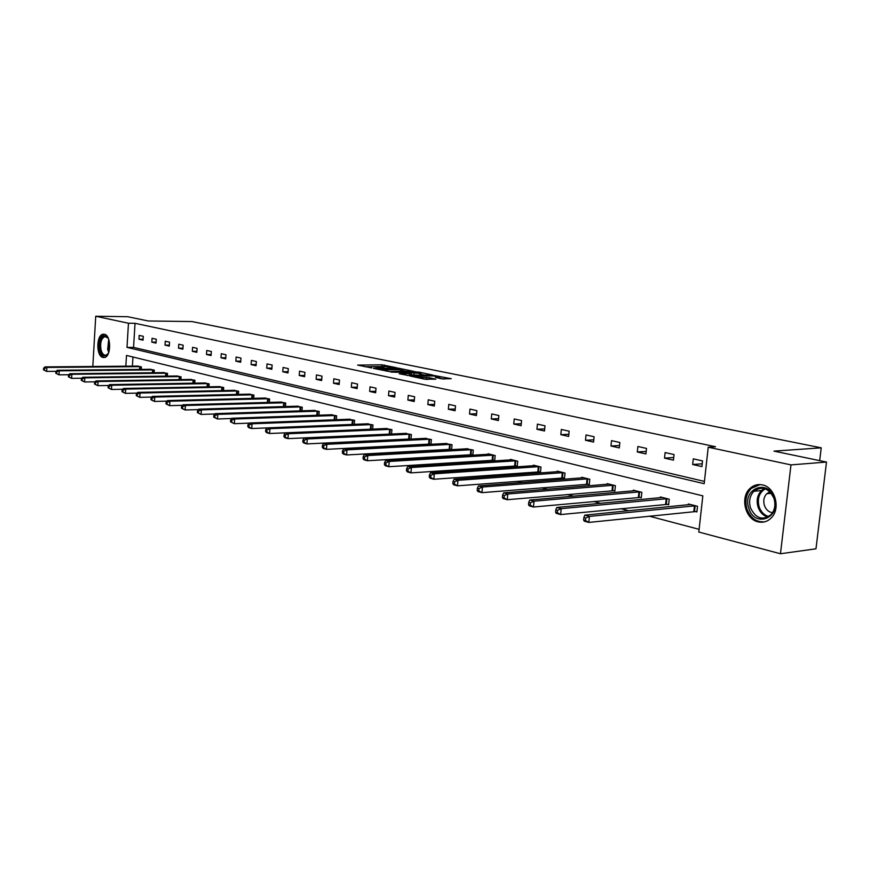 <?xml version="1.0" encoding="UTF-8"?>
<svg xmlns="http://www.w3.org/2000/svg" width="870" height="870" viewBox="0 0 870 870"><rect width="100%" height="100%" fill="white"/><g stroke="black" fill="none" stroke-linecap="round" stroke-linejoin="round"><path stroke-width="1.3" d="M396.296 367.673L381.984 364.824L357.613 365.096L371.631 367.934L369.108 366.792L372.893 366.618L384.051 367.803L381.473 366.661L385.192 366.498L396.296 367.673M758.118 521.837C745.177 519.227 739.902 497.292 750.005 488.44C753.594 485.123 757.716 483.937 762.403 484.894C774.833 487.059 780.858 507.895 771.701 517.411C767.884 521.521 763.349 522.99 758.118 521.837M103.008 357.483C95.994 356.319 96.178 334.646 103.215 334.221L104.378 334.265C111.393 335.233 111.327 357.004 104.313 357.537L103.008 357.483M441.895 378.852L451.236 378.7L434.304 375.525L409.726 375.938L424.462 379.157L435.805 379.2L429.214 377.689L422.581 377.526C417.491 377.341 414.859 376.938 414.685 376.308L431.933 375.938C436.979 376.123 439.589 376.525 439.785 377.145L435.294 377.352L441.895 378.852M92.807 366.498L95.733 316.245L127.727 316.713L148.292 320.986L191.9 321.552L821.226 447.832L773.952 451.128L826.5 462.057L790.982 464.895L780.466 553.755L698.806 532.048L702.829 495.856L126.498 355.438L125.835 366.216M95.733 316.245L128.466 323.238L126.987 347.391L704.178 483.698L708.234 447.202L790.982 464.895M708.234 447.202L715.531 446.734L135.035 323.314L128.466 323.238M413.739 371.327L397.764 368.053L373.328 368.358L389.793 371.62L413.739 371.327M418.285 371.969L432.705 375.046L408.16 375.448L399.232 373.752L410.107 373.524L405.779 372.49L391.043 372.088L415.795 371.74L418.242 372.447M826.5 462.057L815.984 548.796L780.466 553.755M819.681 460.643L821.226 447.832M666.616 504.23L668.617 504.741L669.215 499.184L660.341 496.955L660.265 497.727M612.98 490.593L614.84 491.071L615.394 485.688L607.108 483.611L607.032 484.307M562.749 477.837L564.5 478.272L565.011 473.062L557.235 471.116L557.17 471.747M515.616 465.852L517.248 466.266L517.737 461.209L510.429 459.382L510.375 459.958M471.29 454.586L472.834 454.977L473.28 450.073L466.353 448.876M429.541 443.972L430.954 444.342L431.411 439.578L424.886 438.436M391.543 434.065L391.913 429.671L385.747 428.584M390.695 434.108L390.141 433.967M354.242 424.375L354.579 420.308L348.75 419.275M318.942 415.229L319.236 411.456L313.722 410.466M285.469 406.573L285.741 403.06L280.499 402.114M253.703 398.373L253.931 395.089L248.961 394.186M223.492 390.587L223.71 387.509L218.979 386.65M194.75 383.181L194.945 380.299L190.443 379.472M167.355 376.134L167.529 373.426L163.245 372.632M141.223 369.424L141.386 366.868L137.286 366.118M132.958 357.015L132.392 366.15M345.771 435.957L346.478 436.142M364.998 441.046L366.129 441.34M384.801 446.277L386.378 446.691M405.202 451.671L407.258 452.204M426.235 457.228L428.779 457.903M447.909 462.949L450.997 463.764M470.268 468.865L473.932 469.833M493.355 474.966L497.618 476.086M517.193 481.262L522.098 482.556M541.814 487.765L547.404 489.244M567.273 494.497L573.58 496.161M593.601 501.457L600.692 503.328M620.843 508.656L628.76 510.744M649.063 516.106L699.11 529.33M154.142 372.741L154.305 370.109L150.108 369.337M180.884 379.614L181.069 376.819L176.675 376.014M208.952 386.835L209.148 383.855L204.537 383.017M238.413 394.425L238.63 391.25L233.791 390.369M269.385 402.418L269.635 399.025L264.534 398.101M301.988 410.847L302.271 407.203L296.887 406.236M336.353 419.742L336.668 415.827L331.002 414.816M372.632 429.149L372.98 424.93L366.988 423.864M410.988 439.122L411.379 434.554L405.039 433.445M410.531 439.143L409.563 438.893M450.105 449.203L451.606 449.583L452.041 444.744L445.32 443.58M493.116 460.132L494.704 460.534L495.171 455.554L488.081 453.781L488.026 454.336M538.813 471.747L540.498 472.182L540.999 467.049L533.462 465.156L533.408 465.754M587.457 484.111L589.262 484.568L589.795 479.272L581.769 477.26L581.704 477.924M639.352 497.303L641.277 497.792L641.853 492.322L633.284 490.18L633.208 490.908M694.825 511.397L696.892 511.919L697.512 506.275L688.333 503.98L688.246 504.785M135.035 323.314L133.556 347.391L704.428 481.404M133.556 347.391L126.987 347.391M701.905 466.592L692.672 464.504L693.303 458.838L702.536 460.904L701.905 466.592M673.434 460.154L664.517 458.131L665.115 452.563L674.043 454.553L673.434 460.154M645.921 453.922L637.297 451.976L637.873 446.495L646.508 448.42L645.921 453.922M619.309 447.909L610.968 446.016L611.523 440.622L619.875 442.493L619.309 447.909M593.568 442.08L585.488 440.253L586.021 434.946L594.101 436.751L593.568 442.08M568.643 436.446L560.824 434.674L561.335 429.454L569.165 431.194L568.643 436.446M544.5 430.976L536.92 429.269L537.421 424.125L545.001 425.811L544.5 430.976M521.108 425.691L513.757 424.027L514.235 418.959L521.587 420.591L521.108 425.691M498.423 420.558L491.3 418.948L491.757 413.946L498.891 415.545L498.423 420.558M476.423 415.577L469.506 414.011L469.952 409.096L476.88 410.64L476.423 415.577M455.075 410.749L448.365 409.226L448.789 404.376L455.51 405.877L455.075 410.749M434.347 406.062L427.833 404.583L428.247 399.798L434.761 401.255L434.347 406.062M414.207 401.505L407.878 400.069L408.28 395.361L414.62 396.763L414.207 401.505M394.654 397.079L388.498 395.687L388.879 391.032L395.045 392.403L394.654 397.079M375.633 392.772L369.652 391.424L370.022 386.835L376.014 388.172L375.633 392.772M357.135 388.596L351.317 387.27L351.687 382.746L357.505 384.051L357.135 388.596M339.148 384.518L333.482 383.235L333.841 378.776L339.507 380.038L339.148 384.518M321.639 380.56L316.125 379.309L316.462 374.905L321.987 376.134L321.639 380.56M304.587 376.699L299.226 375.492L299.552 371.142L304.924 372.338L304.587 376.699M287.992 372.947L282.761 371.762L283.076 367.466L288.318 368.63L287.992 372.947M271.821 369.293L266.72 368.13L267.025 363.888L272.125 365.03L271.821 369.293M256.052 365.726L251.082 364.595L251.386 360.408L256.356 361.518L256.052 365.726M240.685 362.246L235.846 361.148L236.129 357.015L240.979 358.092L240.685 362.246M225.7 358.853L220.98 357.787L221.263 353.698L225.982 354.753L225.7 358.853M211.084 355.547L206.473 354.503L206.745 350.469L211.356 351.491L211.084 355.547M196.816 352.317L192.313 351.306L192.585 347.315L197.088 348.315L196.816 352.317M182.896 349.174L178.502 348.174L178.763 344.226L183.157 345.205L182.896 349.174M169.302 346.097L165.006 345.129L165.256 341.225L169.552 342.182L169.302 346.097M156.024 343.095L151.826 342.138L152.076 338.289L156.263 339.224L156.024 343.095M143.05 340.159L138.961 339.224L139.189 335.418L143.289 336.331L143.05 340.159M138.961 339.224L143.104 339.246M151.826 342.138L156.078 342.149M165.006 345.129L169.356 345.129M178.502 348.174L182.961 348.174M192.313 351.306L196.881 351.295M206.473 354.503L211.149 354.492M220.98 357.787L225.776 357.766M235.846 361.148L240.762 361.115M251.082 364.595L256.139 364.552M266.72 368.13L271.908 368.086M282.761 371.762L288.079 371.697M299.226 375.492L304.685 375.416M316.125 379.309L321.737 379.222M333.482 383.235L339.256 383.137M351.317 387.27L357.255 387.15M369.652 391.424L375.753 391.282M388.498 395.687L394.784 395.524M407.878 400.069L414.348 399.885M427.833 404.583L434.489 404.376M448.365 409.226L455.227 408.998M469.506 414.011L476.586 413.75M491.3 418.948L498.597 418.655M513.757 424.027L521.293 423.701M536.92 429.269L544.707 428.899M560.824 434.674L568.86 434.26M585.488 440.253L593.797 439.796M610.968 446.016L619.56 445.505M637.297 451.976L646.192 451.399M664.517 458.131L673.728 457.489M692.672 464.504L702.221 463.797M382.039 366.574L374.426 366.64M369.717 366.694L364.921 366.738M406.747 371.414L402.408 370.522M399.645 368.554L376.569 368.662L386.454 369.87L402.495 369.554L399.645 368.554M402.364 371.012L389.303 371.62M420.939 374.328L425.191 375.198M407.073 375.416L409.966 375.22M419.644 373.426L421.036 373.306C420.83 372.708 418.263 372.316 413.326 372.132L407.638 372.469L419.644 373.426L419.492 375.231L420.906 374.818M419.492 375.231L409.998 374.785M428.018 379.374L425.517 379.309M444.081 379.081L439.687 378.178M138.21 366.074L44.925 366.901L46.871 367.444L46.665 371.414L56.224 371.305M44.283 370.076L46.665 371.414L43.5 369.859L44.283 370.076L44.37 368.488L43.587 368.271L43.5 369.859M44.37 368.488L46.871 367.444L140.472 366.64M43.587 368.271L44.925 366.901M151.065 369.304L57.213 370.283L59.214 370.827L58.997 374.85L68.871 374.72M56.583 373.491L58.997 374.85L55.789 373.273L56.583 373.491L56.68 371.892L55.876 371.664L55.789 373.273M56.68 371.892L59.214 370.827L153.37 369.88M55.876 371.664L57.213 370.283M164.212 372.599L69.807 373.741L71.862 374.296L71.623 378.363L81.834 378.222M69.198 377.004L71.623 378.363L68.382 376.775L69.198 377.004L69.285 375.372L68.469 375.144L68.382 376.775M69.285 375.372L71.862 374.296L166.572 373.187M68.469 375.144L69.807 373.741M108.728 352.567C105.303 357.777 102.377 356.863 99.952 349.805C97.429 339.898 105.009 330.535 108.663 339.213M108.076 338.115L104.998 336.549C101.366 338.212 100.017 342.541 100.953 349.522C101.964 353.437 103.606 355.341 105.868 355.221L108.152 353.655M104.433 334.276L104.259 334.297C99.767 336.364 98.093 341.725 99.245 350.382C100.311 354.688 102.084 357.059 104.552 357.483M748.863 508.406C741.653 489.06 767.938 477.88 774.169 498.053C781.445 517.911 754.671 528.427 748.863 508.406M773.952 498.369C768.775 488.016 762.076 485.656 753.844 491.3C749.755 495.791 748.646 501.348 750.516 507.949C755.899 518.694 762.805 520.88 771.222 514.496C774.865 509.983 775.779 504.611 773.952 498.369M769.896 491.789L766.72 493.747C763.849 496.933 763.088 500.837 764.415 505.47C766.002 509.7 768.721 512.125 772.549 512.724M760.13 484.568L751.245 488.429C746.09 493.997 744.687 500.913 747.015 509.167C750.647 518.27 756.585 522.478 764.839 521.793M177.676 375.971L82.715 377.275L84.814 377.852L84.575 381.974L95.124 381.81M82.117 380.592L84.575 381.974L81.28 380.364L82.117 380.592L82.215 378.95L81.378 378.711L81.28 380.364M82.215 378.95L84.814 377.852L180.09 376.579M81.378 378.711L82.715 377.275M191.465 379.429L95.95 380.919L98.103 381.506L97.853 385.671L108.761 385.475M95.374 384.279L97.853 385.671L94.515 384.04L95.374 384.279L95.472 382.604L94.612 382.365L94.515 384.04M95.472 382.604L98.103 381.506L193.934 380.049M94.612 382.365L95.95 380.919M205.581 382.963L109.522 384.638L111.73 385.247L111.469 389.466L122.746 389.249M108.968 388.053L111.469 389.466L108.087 387.803L108.968 388.053L109.065 386.367L108.184 386.117L108.087 387.803M109.065 386.367L111.73 385.247L208.115 383.605M108.184 386.117L109.522 384.638M220.056 386.595L123.442 388.466L125.704 389.086L125.443 393.36L137.09 393.109M122.909 391.924L125.443 393.36L121.996 391.674L122.909 391.924L123.007 390.217L122.104 389.967L121.996 391.674M123.007 390.217L125.704 389.086L222.655 387.248M122.104 389.967L123.442 388.466M234.889 390.315L137.721 392.381L140.048 393.022L139.776 397.351L151.826 397.068M137.21 395.904L139.776 397.351L136.285 395.643L137.21 395.904L137.319 394.164L136.394 393.914L136.285 395.643M137.319 394.164L140.048 393.022L237.553 390.978M136.394 393.914L137.721 392.381M250.092 394.121L152.38 396.405L154.773 397.068L154.49 401.451L166.953 401.124M151.902 399.982L154.49 401.451L150.945 399.721L151.902 399.982L152.011 398.232L151.054 397.96L150.945 399.721M152.011 398.232L154.773 397.068L252.822 394.806M151.054 397.96L152.38 396.405M265.687 398.036L167.442 400.548L169.889 401.211L169.606 405.659L182.493 405.3M166.986 404.169L169.606 405.659L166.007 403.897L166.986 404.169L167.094 402.397L166.116 402.125L166.007 403.897M167.094 402.397L169.889 401.211L268.493 398.732M166.116 402.125L167.442 400.548M281.695 402.038L182.907 404.789L185.43 405.485L185.125 409.977L198.458 409.585M182.482 408.476L185.125 409.977L181.471 408.204L182.482 408.476L182.602 406.681L181.591 406.399L181.471 408.204M182.602 406.681L185.43 405.485L284.566 402.767M181.591 406.399L182.907 404.789M298.116 406.159L198.806 409.15L201.394 409.868L201.079 414.424L214.879 413.979M198.403 412.902L201.079 414.424L197.37 412.619L198.403 412.902L198.523 411.075L197.49 410.792L197.37 412.619M198.523 411.075L201.394 409.868L301.063 406.899M197.49 410.792L198.806 409.15M314.973 410.39L215.14 413.642L217.804 414.37L217.489 418.992L231.768 418.492M214.77 417.459L217.489 418.992L213.715 417.154L214.77 417.459L214.901 415.599L213.835 415.305L213.715 417.154M214.901 415.599L217.804 414.37L318.007 411.151M213.835 415.305L215.14 413.642M332.286 414.729L231.953 418.252L234.683 419.003L234.356 423.69L249.135 423.135M231.616 422.135L234.356 423.69L230.517 421.83L231.616 422.135L231.746 420.253L230.648 419.96L230.517 421.83M231.746 420.253L234.683 419.003L335.396 415.501M230.648 419.96L231.953 418.252M350.077 419.188L249.233 423.005L252.05 423.777L251.713 428.529L267.014 427.909M248.94 426.942L251.713 428.529L248.896 427.746L247.809 426.637L248.94 426.942L249.07 425.049L247.95 424.734L247.809 426.637M249.07 425.049L252.05 423.777L353.274 419.982M247.95 424.734L249.233 423.005M368.358 423.766L267.025 427.888L269.928 428.682L269.569 433.499L371.86 429.182M266.775 431.901L269.569 433.499L266.677 432.694L265.611 431.574L266.775 431.901L266.916 429.976L265.752 429.649L265.611 431.574M266.916 429.976L269.928 428.682L371.642 424.593M265.752 429.649L267.025 427.888M387.15 428.475L285.349 432.923L288.34 433.738L287.97 438.621L391.543 434.01M285.132 437.001L287.97 438.621L284.99 437.795L283.935 436.675L285.132 437.001L285.273 435.043L284.088 434.717L283.935 436.675M285.273 435.043L288.34 433.738L390.532 429.323M284.088 434.717L285.349 432.923M406.486 433.325L304.228 438.099L307.306 438.948L306.925 443.907L410.999 438.948M304.043 442.264L306.925 443.907L303.847 443.047L302.814 441.916L304.043 442.264L304.195 440.274L302.967 439.937L302.814 441.916M304.195 440.274L307.306 438.948L409.966 434.195M302.967 439.937L304.228 438.099M426.376 438.306L323.673 443.439L326.848 444.309L326.457 449.344L431.02 444.015M323.542 447.68L326.457 449.344L323.281 448.463L322.281 447.321L323.542 447.68L323.705 445.668L322.433 445.309L322.281 447.321M323.705 445.668L326.848 444.309L429.954 439.209M322.433 445.309L323.673 443.439M446.854 443.439L343.726 448.942L346.999 449.844L346.597 454.956L451.639 449.246M343.65 453.27L346.597 454.956L343.324 454.042L342.345 452.9L343.65 453.27L343.813 451.225L342.508 450.856L342.345 452.9M343.813 451.225L346.999 449.844L450.54 444.363M342.508 450.856L343.726 448.942M467.94 448.724L364.421 454.629L367.792 455.554L367.368 460.741L472.867 454.629M364.389 459.023L367.368 460.741L363.997 459.806L363.04 458.653L364.389 459.023L364.563 456.957L363.203 456.576L363.04 458.653M364.563 456.957L367.792 455.554L471.736 449.681M363.203 456.576L364.421 454.629M489.658 454.173L385.769 460.491L389.249 461.448L388.814 466.712L494.736 460.176M385.791 464.971L388.814 466.712L385.334 465.744L384.399 464.591L385.791 464.971L385.976 462.873L384.573 462.481L384.399 464.591M385.976 462.873L389.249 461.448L493.573 455.151M384.573 462.481L385.769 460.491M512.049 459.784L407.812 466.537L411.412 467.527L410.955 472.878L517.291 465.896M407.899 471.116L410.955 472.878L407.356 471.877L406.464 470.713L407.899 471.116L408.084 468.973L406.638 468.582L406.464 470.713M408.084 468.973L411.412 467.527L516.095 460.796M406.638 468.582L407.812 466.537M535.148 465.58L430.596 472.791L434.315 473.813L433.836 479.25L540.542 471.79M430.737 477.467L433.836 479.25L430.117 478.217L429.247 477.054L430.737 477.467L430.933 475.292L429.443 474.879L429.247 477.054M430.933 475.292L434.315 473.813L539.313 466.624M429.443 474.879L430.596 472.791M558.964 471.551L454.129 479.261L457.979 480.316L457.479 485.841L564.532 477.869M454.347 484.024L457.479 485.841L453.64 484.775L452.813 483.6L454.347 484.024L454.542 481.817L453.009 481.393L452.813 483.6M454.542 481.817L457.979 480.316L563.26 472.627M453.009 481.393L454.129 479.261M583.553 477.706L478.478 485.949L482.458 487.037L481.947 492.659L589.305 484.155M478.772 490.81L481.947 492.659L477.967 491.55L477.173 490.365L478.772 490.81L478.978 488.559L477.38 488.124L477.173 490.365M478.978 488.559L482.458 487.037L587.989 478.826M477.38 488.124L478.478 485.949M608.957 484.079L503.676 492.866L507.797 493.997L507.264 499.706L614.883 490.637M504.045 497.836L507.264 499.706L503.143 498.564L502.392 497.379L504.045 497.836L504.252 495.552L502.61 495.095L502.392 497.379M504.252 495.552L507.797 493.997L613.535 485.221M502.61 495.095L503.676 492.866M635.187 490.658L529.765 500.032L534.039 501.196L533.473 507.014L641.331 497.335M530.211 505.111L533.473 507.014L529.21 505.818L528.514 504.633L530.211 505.111L530.439 502.784L528.732 502.316L528.514 504.633M530.439 502.784L534.039 501.196L639.928 491.844M528.732 502.316L529.765 500.032M662.32 497.455L556.8 507.449L561.226 508.667L560.639 514.572L668.66 504.263M557.333 512.647L560.639 514.572L556.224 513.343L555.571 512.147L557.333 512.647L557.572 510.277L555.799 509.787L555.571 512.147M557.572 510.277L561.226 508.667L667.225 498.684M555.799 509.787L556.8 507.449M690.378 504.491L584.825 515.149L589.414 516.399L588.805 522.424L696.946 511.429M585.456 520.456L588.805 522.424L584.227 521.141L583.618 519.945L585.456 520.456L585.695 518.052L583.868 517.541L583.618 519.945M585.695 518.052L589.414 516.399L695.456 505.764M583.868 517.541L584.825 515.149M381.832 366.574L381.984 364.824M384.279 366.509L384.409 365.041M386.334 371.207L386.454 369.87M400.646 371.479L400.798 369.696M409.422 375.372L409.574 373.567M411.445 375.079L411.597 373.284M413.957 375.307L414.109 373.502M438.349 378.124L438.426 377.265M422.472 378.744L422.581 377.526M426.496 379.287L426.648 377.46M429.073 379.353L429.214 377.689M139.504 369.445L139.678 366.618M140.048 369.435L140.222 366.629M152.391 372.762L152.576 369.859M152.946 372.762L153.12 369.87M165.572 376.166L165.768 373.165M166.137 376.155L166.322 373.176M108.761 352.502L107.695 349.512L108.696 339.278M109.044 340.387L108.478 349.392L109.098 351.393M767.927 517.084C763.262 515.714 759.978 512.397 758.074 507.145C756.193 500.576 757.302 495.052 761.402 490.571L764.306 488.505M765.317 488.831C759.14 492.648 757.085 498.673 759.162 506.916C761.043 512.049 764.262 515.268 768.83 516.552M179.079 379.646L179.285 376.558M179.644 379.635L179.84 376.569M192.912 383.213L193.118 380.027M193.477 383.202L193.684 380.038M207.071 386.867L207.299 383.583M207.647 386.856L207.865 383.594M221.589 390.619L221.828 387.226M222.165 390.608L222.394 387.237M236.466 394.469L236.716 390.967M237.042 394.458L237.292 390.967M251.724 398.416L251.985 394.795M252.311 398.406L252.572 394.795M267.373 402.473L267.645 398.721M267.96 402.462L268.232 398.721M283.424 406.638L283.707 402.745M284.012 406.616L284.305 402.756M299.9 410.912L300.204 406.888M300.498 410.89L300.803 406.888M316.81 415.305L317.137 411.129M317.409 415.284L317.735 411.14M334.178 419.818L334.526 415.49M334.787 419.797L335.124 415.501M352.024 424.473L352.394 419.982M352.644 424.44L353.002 419.982M370.381 429.16L370.75 424.582M370.99 429.16L371.37 424.582M389.249 433.956L389.64 429.323M389.869 433.956L390.249 429.312M408.661 438.893L409.063 434.195M409.281 438.893L409.683 434.184M428.627 443.972L429.04 439.198M429.258 443.972L429.671 439.198M449.192 449.203L449.616 444.363M449.823 449.192L450.247 444.363M470.365 454.586L470.811 449.681M470.996 454.575L471.442 449.67M492.181 460.132L492.637 455.151M492.822 460.121L493.279 455.151M514.67 465.852L515.149 460.796M515.312 465.841L515.79 460.796M537.856 471.747L538.356 466.624M538.508 471.736L539.008 466.614M561.792 477.837L562.303 472.627M562.444 477.826L562.955 472.617M586.489 484.122L587.032 478.826M587.152 484.101L587.685 478.815M612.001 490.604L612.556 485.232M612.665 490.593L613.219 485.221M638.373 497.314L638.95 491.854M639.037 497.292L639.613 491.833M665.626 504.241L666.235 498.695M666.3 504.23L666.898 498.673M693.836 511.419L694.456 505.774M694.51 511.397L695.13 505.753M103.215 334.221L104.15 334.221M402.342 371.327L402.495 369.554M409.955 375.329L410.107 373.524M420.873 375.101L421.036 373.306M439.665 378.396L439.785 377.145M105.748 336.549L104.998 336.549M766.72 493.747L771.244 493.301M753.844 491.3L761.402 490.571L764.36 488.516"/></g></svg>
